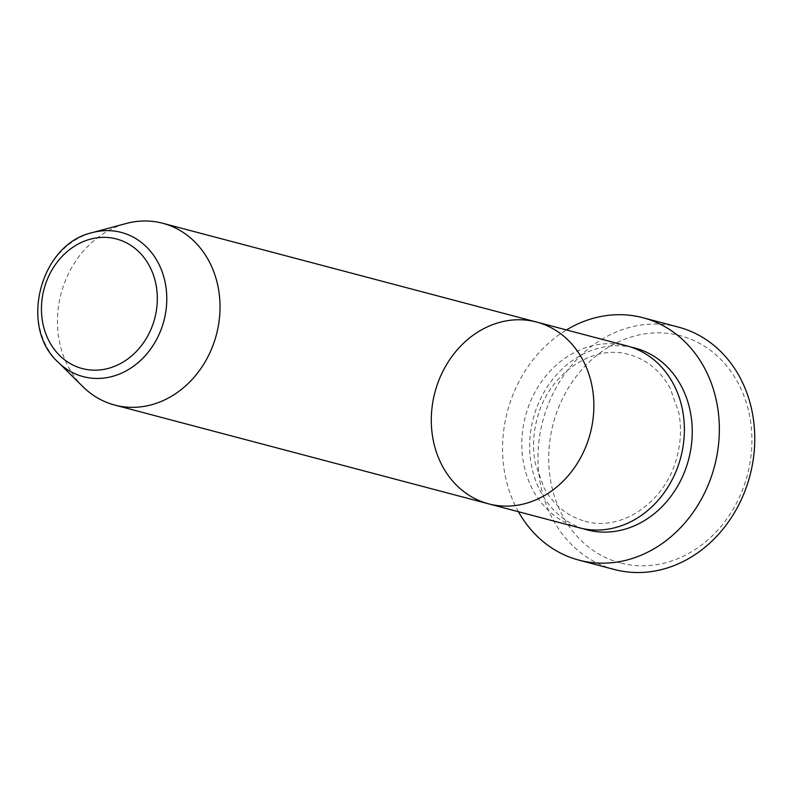 <?xml version="1.0" encoding="UTF-8"?>
<svg xmlns="http://www.w3.org/2000/svg" width="794" height="794" viewBox="0 0 794 794"><rect width="100%" height="100%" fill="white"/><g stroke="black" fill="none" stroke-linecap="round" stroke-linejoin="round"><path stroke-width="0.6" stroke-dasharray="3.97 2.98" d="M620.293 562.946A117.522 100.411 104.8 0 1 553.229 423.678A117.522 100.411 104.8 0 1 680.329 335.713A117.522 100.411 104.8 0 1 747.392 474.981A117.522 100.411 104.8 0 1 620.293 562.946M678.394 327.098A125.353 107.111 -75.2 0 0 542.818 420.929A125.353 107.111 -75.2 0 0 614.348 569.487M579.074 527.752A94.02 80.333 104.8 0 1 525.42 416.334A94.02 80.333 104.8 0 1 627.101 345.956M518.442 511.733A125.353 107.111 104.8 0 1 566.479 329.937M82.953 386.718A94.02 80.333 104.8 0 1 61.069 293.641A94.02 80.333 104.8 0 1 126.067 223.531M488.558 503.833A94.02 80.333 104.8 0 1 434.913 392.415A94.02 80.333 104.8 0 1 536.595 322.046M583.034 528.675A94.02 80.333 104.8 0 1 533.29 418.408A94.02 80.333 104.8 0 1 631.002 347.117M58.051 362.094A74.576 63.728 104.8 0 1 40.693 288.262A74.576 63.728 104.8 0 1 92.253 232.642M585.009 521.211C621.166 532.179 665.838 502.076 677.004 456.828C680.984 441.752 681.55 426.874 678.691 412.175L670.166 388.197C660.33 370.629 646.614 359.424 629.037 354.571C592.88 343.613 548.207 373.706 537.042 418.954C533.062 434.03 532.496 448.918 535.355 463.617L543.88 487.585C553.716 505.153 567.422 516.368 585.009 521.211"/><path stroke-width="1.19" d="M627.101 345.956A94.02 80.333 104.8 0 1 680.756 457.374A94.02 80.333 104.8 0 1 579.074 527.752L488.558 503.833A94.02 80.333 104.8 0 1 434.913 392.415A94.02 80.333 104.8 0 1 536.595 322.046L627.101 345.956M566.479 329.937A125.353 107.111 104.8 0 1 642.981 317.739A125.353 107.111 104.8 0 1 714.511 466.296A125.353 107.111 104.8 0 1 578.935 560.127A125.353 107.111 104.8 0 1 518.442 511.733M642.981 317.739L678.394 327.098A125.353 107.111 -75.2 0 1 749.933 475.646A125.353 107.111 -75.2 0 1 614.348 569.487L578.935 560.127M92.253 232.642L126.067 223.531A94.02 80.333 104.8 0 1 162.75 223.273L536.595 322.046A94.02 80.333 104.8 0 1 590.24 433.464A94.02 80.333 104.8 0 1 488.558 503.833L114.723 405.059A94.02 80.333 104.8 0 1 82.953 386.718L58.051 362.094C18.51 326.771 40.425 243.827 92.253 232.642A74.576 63.728 104.8 0 1 121.353 232.434A74.576 63.728 104.8 0 1 163.911 320.816A74.576 63.728 104.8 0 1 83.251 376.644A74.576 63.728 104.8 0 1 58.051 362.094M536.595 322.046A94.02 80.333 104.8 0 1 590.24 433.464A94.02 80.333 104.8 0 1 488.558 503.833M162.75 223.273A94.02 80.333 104.8 0 1 216.405 334.691A94.02 80.333 104.8 0 1 114.723 405.059M631.002 347.117A94.02 80.333 104.8 0 1 634.972 348.04A94.02 80.333 104.8 0 1 688.626 459.448A94.02 80.333 104.8 0 1 586.945 529.826A94.02 80.333 104.8 0 1 583.034 528.675M116.5 238.984A67.014 57.257 -75.2 0 0 44.027 289.145A67.014 57.257 -75.2 0 0 82.268 368.555A67.014 57.257 -75.2 0 0 154.741 318.394A67.014 57.257 -75.2 0 0 116.5 238.984"/></g></svg>
